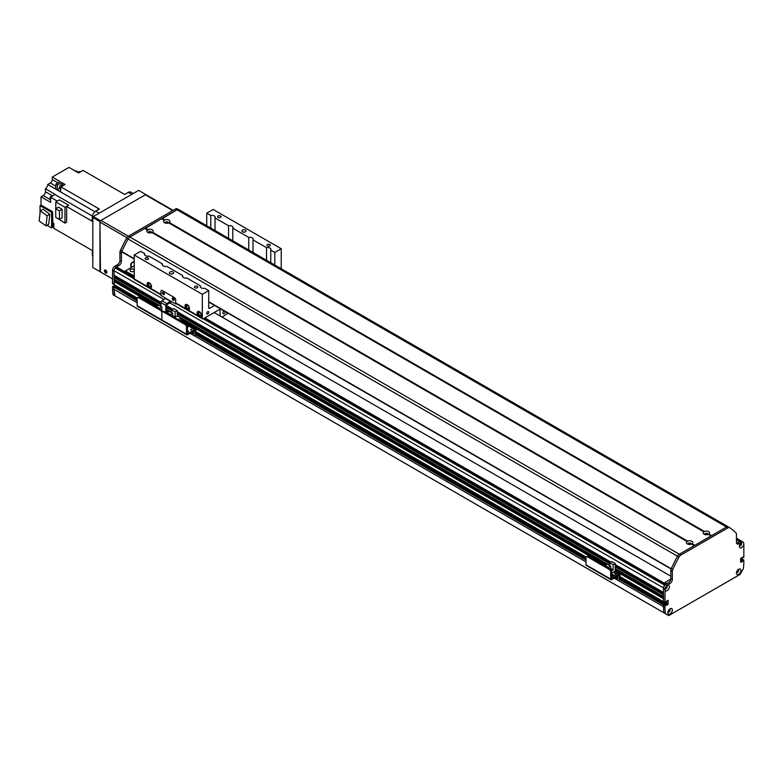 <?xml version="1.0" encoding="UTF-8"?>
<svg xmlns="http://www.w3.org/2000/svg" width="783" height="783" viewBox="0 0 783 783"><rect width="100%" height="100%" fill="white"/><g stroke="black" fill="none" stroke-linecap="round" stroke-linejoin="round"><path stroke-width="1.17" d="M214.141 312.534L670.855 576.219M666.03 588.19L665.746 588.111A1.184 0.685 -60 0 1 665.09 588.209M666.274 586.164A1.184 0.685 -60 0 1 666.509 586.77L666.558 586.888M664.229 585.948A2.095 1.204 120 0 0 663.455 587.896L663.504 592.545M663.602 594.473L663.504 596.529M663.602 598.457L663.455 601.706L664.933 602.558L663.7 601.843M666.666 600.992L666.411 603.527L665.1 604.456L666.666 603.272L666.666 600.992M664.444 604.153L663.455 604.838L663.455 606.59L614.224 578.148L663.455 606.59M115.013 286.94L114.024 287.625L114.024 289.377A97.65 56.376 120 0 0 115.042 295.886L667.752 615.027M742.372 559.277L740.64 560.843L741.237 560.501L740.64 560.158M742.186 541.621A2.095 1.204 120 0 0 741.941 541.376A2.095 1.204 120 0 0 741.599 541.278M740.747 543.157A1.184 0.685 -60 0 1 740.914 544.156A1.184 0.685 -60 0 1 740.082 545.183L739.798 545.604M669.69 609.517L669.475 609.977A1.184 0.685 -60 0 1 668.995 611.2A1.184 0.685 -60 0 1 668.046 611.562M737.792 569.926A1.184 0.685 -60 0 1 737.782 571.296A1.184 0.685 -60 0 1 736.607 571.981M116.98 286.314L115.659 287.244L116.98 286.48L115.62 285.531M177.32 208.777L177.398 208.826A3.484 2.016 -60 0 0 177.32 208.777A3.484 2.016 -60 0 0 175.578 208.944L128.422 236.172A3.484 2.016 -60 0 0 126.592 238.159A139.501 80.541 -60 0 0 120.425 250.423A3.484 2.016 -60 0 0 119.936 252.39L119.936 260.426A3.484 2.016 120 0 1 117.47 264.703L115.013 266.122A3.484 2.016 -60 0 0 112.762 269.078L112.566 270.409L114.024 271.251L114.269 284.63L112.546 283.632L114.024 284.493L114.024 281.498L114.641 280.999A1.497 0.861 -60 0 0 115.835 280.343M114.024 279.218L160.877 306.27L114.024 279.218L114.641 277.016A1.497 0.861 -60 0 0 115.835 276.35M114.024 275.234L160.897 302.297L114.024 275.234L114.024 270.683A2.095 1.204 120 0 1 115.502 268.119L116.246 267.688A2.789 1.615 120 0 1 117.636 267.551L134.245 277.143M665.853 588.092L665.256 587.749L665.853 588.092M188.077 331.865A0.861 0.499 -0 0 0 187.411 331.865M187.303 330.984A0.861 0.499 180 0 1 188.165 331.845A0.861 0.499 180 0 1 187.303 331.835M191.532 329.868A0.861 0.499 -0 0 0 190.856 329.868M190.592 329.77A0.861 0.499 180 0 1 192.05 329.418A0.861 0.499 180 0 1 190.592 329.77M187.832 327.451A0.861 0.499 -0 0 0 187.303 327.421M187.303 326.511A0.861 0.499 180 0 1 187.303 327.48M194.664 335.3L195.447 334.85A2.095 1.204 -120 0 0 195.887 333.891L195.887 330.181A1.468 0.842 120 0 0 195.584 329.516A1.468 0.842 120 0 0 194.85 329.584L187.362 333.842L187.303 326.599A2.095 1.204 -120 0 0 185.825 324.035L185.033 324.495A2.095 1.204 60 0 1 186.511 327.049L186.511 334.175A1.4 0.803 120 0 0 186.804 334.811A1.4 0.803 120 0 0 187.499 334.742L195.026 330.485L195.094 334.341A2.095 1.204 60 0 1 194.664 335.3A2.095 1.204 60 0 1 193.616 335.202L190.161 333.206M192.422 331.894A1.566 0.91 -120 0 0 193.704 333.294M137.191 305.693L161.846 319.934L161.846 312.818L161.846 319.934A1.4 0.803 120 0 0 162.14 320.57L137.475 306.339A1.4 0.803 120 0 1 137.191 305.693L137.191 298.577A2.095 1.204 60 0 1 137.622 297.618A2.095 1.204 60 0 1 138.669 297.726L160.368 310.254A2.095 1.204 60 0 1 161.846 312.818A2.095 1.204 60 0 1 162.287 311.859A2.095 1.204 60 0 1 163.334 311.957L185.033 324.495M163.334 311.957L164.117 311.507A2.095 1.204 -120 0 0 163.07 311.399L162.287 311.859M164.117 311.507L185.825 324.035M193.127 331.493A1.566 0.91 60 0 1 193.411 333.705A1.566 0.91 60 0 1 191.639 332.354M170.557 314.541L172.681 313.317L169.245 311.331L167.131 312.564L170.557 314.541L170.557 315.226M167.131 312.564L167.131 313.239M174.403 317.448L175.147 317.017L175.147 311.888L177.261 310.665L173.836 308.688L171.712 309.911L171.712 312.76M177.261 310.665L177.261 315.96L180.99 318.113L178.279 319.679M180.99 320.893L180.99 318.113M174.55 317.526L177.261 315.96M182.791 322.283L179.581 320.433M172.681 316.449L172.681 313.317M175.147 311.888L171.712 309.911M175.147 317.017L172.681 315.588M134.245 276.086L125.368 270.967L124.908 271.75M125.368 270.967L134.245 265.838M166.055 223.204A1.135 0.656 180 0 1 167.533 223.204M149.289 232.884A1.135 0.656 180 0 1 150.767 232.884M134.245 271.084A2.3 1.331 180 0 1 131.652 271.672A2.3 1.331 180 0 1 129.968 270.399A2.3 1.331 180 0 1 131.387 269.166A2.3 1.331 180 0 1 133.903 269.46A2.3 1.331 180 0 1 134.245 269.714M705.63 534.72A1.135 0.656 180 0 1 707.098 534.72M688.864 544.4A1.135 0.656 180 0 1 690.332 544.4M666.91 583.619L664.933 582.483L664.483 583.266M664.933 582.483L670.806 579.097M92.815 256.501A4.884 2.819 120 0 1 92.325 254.729L92.325 250.55L90.838 249.699A320.854 185.248 -60 0 1 90.838 249.699L53.851 228.342L53.851 223.527L52.862 222.959A2.437 1.409 120 0 0 52.618 223.351M123.225 193.607L124.703 194.468L123.225 193.607A320.854 185.248 -60 0 1 123.225 193.616L83.027 170.4L78.613 172.955L68.992 167.396L52.275 177.056L60.164 181.607L55.985 184.025A320.854 185.248 120 0 0 55.662 188.987L47.773 184.436A320.854 185.248 120 0 0 47.763 184.524A3.837 2.212 -60 0 1 45.414 188.772L55.035 194.331A3.837 2.212 -60 0 1 54.869 194.448A320.854 185.248 120 0 0 50.641 197.257L57.316 201.114M62.239 186.1A2.652 1.527 -60 0 1 62.875 185.62A2.652 1.527 -60 0 1 63.501 185.375L60.917 186.863L97.914 208.219A320.854 185.248 -60 0 0 97.787 210.001A320.854 185.248 -60 0 1 97.914 208.219L99.392 209.071L95.771 211.165A4.884 2.819 120 0 0 92.325 217.145L92.325 221.325L90.838 220.473A320.854 185.248 -60 0 1 92.325 219.475A320.854 185.248 -60 0 0 90.838 220.473L66.624 206.487L66.624 222.127L64.95 223.096L64.95 207.27L68.61 205.146A320.854 185.248 120 0 0 66.624 206.487M52.667 195.907L45.414 191.718A3.142 1.811 -60 0 1 43.192 195.564L41.029 196.817L50.641 202.366L50.641 197.257M41.029 196.817L41.029 205.077L52.618 211.762L52.862 222.959M53.851 226.816A2.652 1.527 -60 0 1 53.851 225.367M53.851 223.938A2.652 1.527 120 0 0 53.802 227.09A2.652 1.527 120 0 0 53.851 227.109L53.802 227.09M52.618 226.16L53.391 226.61M92.325 250.56L57.717 230.574M78.623 172.26L76.343 170.948A320.854 185.248 120 0 0 76.264 170.988A3.837 2.212 -60 0 1 76.098 171.066M78.486 172.446L73.377 169.931M124.703 194.468L128.324 192.373L131.779 194.37M61.642 184.553L61.642 182.459L57.472 184.876L55.985 184.025M61.642 182.459L65.097 184.455L63.501 185.375M63.707 185.199L63.756 185.228A2.652 1.527 120 0 0 63.707 185.199A2.652 1.527 120 0 0 62.376 185.326A2.652 1.527 120 0 0 61.005 186.824M60.908 187A2.652 1.527 120 0 0 60.741 189.496M60.917 186.863A320.854 185.248 120 0 0 60.594 191.864L59.606 191.287A320.854 185.248 -60 0 1 59.606 191.267L57.139 189.848A320.854 185.248 -60 0 1 57.472 184.876M63.08 185.082L62.317 184.641A2.437 1.409 120 0 0 59.87 186.051A2.437 1.409 120 0 0 59.87 188.869L60.643 189.31M55.799 208.689L55.799 201.985L59.459 199.871L68.61 205.146M47.773 184.436L50.298 182.977A2.789 1.615 -60 0 0 52.275 179.561L52.275 177.056M40.041 213.084L40.041 205.645L41.029 205.077M45.414 191.718L45.414 188.772M40.041 205.645L51.629 212.33L52.618 211.762M52.618 222.812L52.618 227.373L51.629 227.941L47.029 225.279M51.629 212.33L51.629 227.941M64.108 183.888L64.108 185.023L64.108 183.888M59.606 191.287L60.663 190.68L59.606 191.267M59.518 188.478L57.139 189.848M49.858 214.229L43.006 209.296L40.295 210.862L47.146 215.795L49.858 214.229L48.712 224.31L46.001 225.876L39.15 220.943L40.295 210.862M47.146 215.795L46.001 225.876M80.561 171.829L80.209 171.624A1.918 1.106 120 0 0 78.28 172.759M52.402 196.073L52.216 195.965A1.918 1.106 120 0 0 50.298 197.081A1.918 1.106 120 0 0 50.298 199.293L50.641 199.489M64.95 223.096L55.799 217.331M64.95 207.27L55.799 201.985M58.422 207.172L62.102 209.296L62.102 217.889L59.439 219.436L55.759 217.312L55.759 208.709L58.422 207.172M55.759 208.709L59.439 210.833L62.102 209.296M59.439 210.833L59.439 219.436M133.208 193.538L130.771 192.129A4.884 2.819 120 0 0 128.324 192.373M202.308 294.31L134.245 255.013L140.656 251.314L144.698 253.653A3.318 1.909 0 0 0 144.493 254.309A3.318 1.909 0 0 0 145.462 255.659A3.318 1.909 0 0 0 148.946 256.1L162.453 263.9A3.318 1.909 0 0 0 162.247 264.556A3.318 1.909 0 0 0 163.216 265.907A3.318 1.909 0 0 0 166.701 266.357L182.674 275.577A3.318 1.909 0 0 0 182.468 276.233A3.318 1.909 0 0 0 183.437 277.583A3.318 1.909 0 0 0 186.922 278.024L200.428 285.824A3.318 1.909 0 0 0 200.223 286.48A3.318 1.909 0 0 0 201.192 287.841A3.318 1.909 0 0 0 204.676 288.281L208.718 290.61L202.308 294.31L202.308 318.231A1.4 0.803 120 0 0 202.591 318.877L175.96 303.491A1.4 0.803 120 0 1 175.676 302.855L175.676 300.006A2.095 1.204 -120 0 0 174.198 297.442L162.355 290.61L174.198 297.442A2.095 1.204 60 0 1 175.676 300.006L175.676 304L176.253 303.667M173.023 297.931A1.4 0.803 -120 0 0 174.178 299.928M163.158 292.235A1.4 0.803 -120 0 0 164.313 294.232M161.161 294.956A1.4 0.803 -60 0 1 160.877 294.31L160.877 291.462A2.095 1.204 60 0 1 161.308 290.513A2.095 1.204 60 0 1 162.355 290.61A2.095 1.204 -120 0 0 161.308 290.513A2.095 1.204 -120 0 0 160.877 291.462L160.877 295.455L165.81 298.303L161.915 300.78A1.468 0.842 120 0 0 160.877 302.571L160.877 306.505M165.81 312.486L165.81 305.419A1.468 0.842 -60 0 1 166.848 303.628L170.743 301.152L175.676 304M174.198 299.723A1.4 0.803 60 0 1 173.904 300.359A1.4 0.803 60 0 1 172.505 299.556A1.4 0.803 60 0 1 172.505 297.951A1.4 0.803 60 0 1 173.581 298.323A1.4 0.803 60 0 1 174.198 299.723M164.332 294.026A1.4 0.803 60 0 1 164.038 294.672A1.4 0.803 60 0 1 162.649 293.86A1.4 0.803 60 0 1 162.649 292.255A1.4 0.803 60 0 1 163.716 292.627A1.4 0.803 60 0 1 164.332 294.026A1.135 0.656 -120 0 1 163.353 292.333M171.32 301.484A1.468 0.842 -60 0 1 170.498 302.434L166.603 304.851L166.348 312.799M162.962 311.468L162.306 311.086M187.754 305.585A1.713 0.989 60 0 1 188.879 307.093A1.713 0.989 60 0 1 188.615 308.473A1.713 0.989 60 0 1 186.902 307.484A1.713 0.989 60 0 1 186.902 305.497A1.713 0.989 60 0 1 187.754 305.585M199.841 312.564A1.713 0.989 60 0 1 200.957 314.071A1.713 0.989 60 0 1 200.702 315.451A1.713 0.989 60 0 1 198.98 314.453A1.713 0.989 60 0 1 198.98 312.476A1.713 0.989 60 0 1 199.841 312.564M149.778 283.661A1.713 0.989 60 0 1 150.904 285.169A1.713 0.989 60 0 1 150.639 286.549A1.713 0.989 60 0 1 148.927 285.55A1.713 0.989 60 0 1 148.927 283.573A1.713 0.989 60 0 1 149.778 283.661M206.712 313.415A1.439 0.832 -60 0 1 207.338 311.957A1.439 0.832 -60 0 1 208.454 311.575A1.439 0.832 -60 0 1 208.454 313.239A1.439 0.832 -60 0 1 207.015 314.071A1.439 0.832 -60 0 1 206.712 313.415M213.152 209.462L281.224 248.749L274.804 252.459L270.771 250.12A3.318 1.909 0 0 0 270.967 249.464A3.318 1.909 0 0 0 266.514 247.673L253.017 239.872A3.318 1.909 0 0 0 253.212 239.216A3.318 1.909 0 0 0 248.759 237.415L232.796 228.196A3.318 1.909 0 0 0 232.991 227.54A3.318 1.909 0 0 0 228.538 225.739L215.031 217.948A3.318 1.909 0 0 0 215.237 217.292A3.318 1.909 0 0 0 210.784 215.491L206.741 213.162L213.152 209.462M281.224 268.745L281.224 248.749M201.143 316.792A3.142 1.811 60 0 1 199.841 316.528A3.142 1.811 60 0 1 197.864 313.983A3.142 1.811 60 0 1 198.04 311.419M199.381 316.792L198.334 315.94A3.142 1.811 60 0 1 197.776 311.526A3.142 1.811 60 0 1 200.918 313.337A3.142 1.811 60 0 1 200.918 316.968A3.142 1.811 60 0 1 200.36 317.115L199.381 316.792M189.055 309.814A3.142 1.811 60 0 1 187.754 309.549A3.142 1.811 60 0 1 185.777 307.005A3.142 1.811 60 0 1 185.963 304.44M187.294 309.814L186.246 308.962A3.142 1.811 60 0 1 185.698 304.548A3.142 1.811 60 0 1 188.83 306.368A3.142 1.811 60 0 1 188.83 309.99A3.142 1.811 60 0 1 188.282 310.137L187.294 309.814M151.08 287.89A3.142 1.811 60 0 1 149.778 287.625A3.142 1.811 60 0 1 147.801 285.081A3.142 1.811 60 0 1 147.987 282.516M149.318 287.89L148.271 287.038A3.142 1.811 60 0 1 147.713 282.624A3.142 1.811 60 0 1 150.855 284.435A3.142 1.811 60 0 1 150.855 288.066A3.142 1.811 60 0 1 150.307 288.213L149.318 287.89M160.877 294.79L134.529 279.58A1.4 0.803 -60 0 1 134.245 278.934L134.245 255.013M202.591 318.877A1.4 0.803 120 0 0 203.296 318.798L220.522 308.854M242.505 231.807A2.095 1.204 0 0 0 244.785 232.071A2.095 1.204 0 0 0 246.077 230.956A2.095 1.204 0 0 0 243.983 229.752A2.095 1.204 0 0 0 241.888 230.956A2.095 1.204 0 0 0 242.505 231.807M267.434 245.891A1.713 0.989 0 0 0 269.303 246.107A1.713 0.989 0 0 0 270.36 245.196A1.713 0.989 0 0 0 268.647 244.208A1.713 0.989 0 0 0 266.925 245.196A1.713 0.989 0 0 0 267.434 245.891M218.105 217.42A1.713 0.989 0 0 0 219.974 217.635A1.713 0.989 0 0 0 221.041 216.715A1.713 0.989 0 0 0 219.318 215.726A1.713 0.989 0 0 0 217.605 216.715A1.713 0.989 0 0 0 218.105 217.42M169.999 273.668A2.095 1.204 0 0 0 172.28 273.933A2.095 1.204 0 0 0 173.572 272.817A2.095 1.204 0 0 0 171.477 271.603A2.095 1.204 0 0 0 169.392 272.817A2.095 1.204 0 0 0 169.999 273.668M145.609 259.281A1.713 0.989 0 0 0 147.478 259.496A1.713 0.989 0 0 0 148.535 258.576A1.713 0.989 0 0 0 146.822 257.587A1.713 0.989 0 0 0 145.109 258.576A1.713 0.989 0 0 0 145.609 259.281M194.928 287.752A1.713 0.989 0 0 0 196.797 287.968A1.713 0.989 0 0 0 197.854 287.048A1.713 0.989 0 0 0 196.142 286.059A1.713 0.989 0 0 0 194.429 287.048A1.713 0.989 0 0 0 194.928 287.752M200.428 285.824L200.428 287.136M214.601 305.439L209.707 308.267A1.4 0.803 -60 0 1 209.002 308.336A1.4 0.803 -60 0 1 208.718 307.699L208.718 290.61M144.698 253.653L144.698 254.964M274.804 252.459L274.804 265.036M270.771 250.12L270.771 262.706M206.741 225.749L206.741 213.162M266.514 260.25L266.514 247.673M253.017 239.872L253.017 252.459M248.759 250.002L248.759 237.415M232.796 228.196L232.796 240.782M173.219 298.02A1.135 0.656 -120 0 0 174.198 299.703M220.062 309.686L220.062 315.96M228.059 313.21L222.039 317.095M225.338 311.634A1.713 0.989 -60 0 1 224.545 313.288A1.713 0.989 -60 0 1 223.272 313.699A1.713 0.989 -60 0 1 222.92 312.906A1.713 0.989 -60 0 1 224.026 310.88M244.678 232.091A2.095 1.204 0 0 0 243.288 232.091M172.182 273.952A2.095 1.204 0 0 0 170.782 273.952M215.031 217.948L215.031 230.535M210.784 228.078L210.784 215.491M162.453 263.9L162.453 265.212M182.674 275.577L182.674 276.888M228.538 238.326L228.538 225.739M137.191 300.995L112.791 286.343L114.024 287.625L114.024 289.945A97.65 56.376 120 0 0 114.435 295.299A1.106 0.636 120 0 0 114.651 295.7L117.822 297.53M137.191 299.742L114.856 286.852L114.269 287.195L137.191 300.427M112.791 286.343L114.964 286.842L137.191 299.674M130.79 267.835L130.79 264.419A1.4 0.803 -60 0 1 131.779 262.706L134.245 261.287M161.866 218.858L177.066 209.795A3.484 2.016 120 0 0 177.056 209.795L129.9 237.024A3.484 2.016 120 0 0 129.89 237.034L144.786 228.43L148.026 230.231L148.114 229.634A3.171 1.83 180 0 1 152.274 229.801A3.171 1.83 180 0 1 152.558 232.208L151.941 232.561A3.171 1.83 180 0 1 147.781 232.394A3.171 1.83 180 0 1 147.498 229.996L147.635 229.996M121.737 251.666A3.484 2.016 120 0 0 121.424 253.252L121.424 261.287A3.484 2.016 -60 0 1 118.957 265.554L116.491 266.974A3.484 2.016 120 0 0 114.798 268.735M112.566 270.409L112.546 283.632M114.181 286.392L115.502 285.629M113.173 294.848L114.651 295.7L113.173 294.848A1.106 0.636 -60 0 1 112.948 294.447A97.65 56.376 -60 0 1 112.546 289.084L112.546 286.764M112.546 289.084L114.024 289.945M708.351 534.368L711.052 535.924L708.282 534.398A3.171 1.83 180 0 1 704.123 534.231A3.171 1.83 180 0 1 703.839 531.833L704.455 531.471A3.171 1.83 180 0 1 708.615 531.637A3.171 1.83 180 0 1 708.899 534.045L708.361 534.378M707.842 534.554A1.566 0.91 -0 0 0 707.94 534.241A1.566 0.91 -0 0 0 707.48 533.605A1.566 0.91 -0 0 0 705.767 533.409A1.566 0.91 -0 0 0 704.798 534.241A1.566 0.91 -0 0 0 704.896 534.554M707.568 534.632A1.566 0.91 -0 0 0 707.48 534.574A1.566 0.91 -0 0 0 705.16 534.632M164.88 219.954A3.171 1.83 180 0 1 169.04 220.121A3.171 1.83 180 0 1 169.324 222.519L168.707 222.881A3.171 1.83 180 0 1 164.547 222.715A3.171 1.83 180 0 1 164.264 220.317L164.88 219.954L162.169 218.388M168.267 223.038A1.566 0.91 -0 0 0 168.365 222.724A1.566 0.91 -0 0 0 167.905 222.088A1.566 0.91 -0 0 0 166.192 221.892A1.566 0.91 -0 0 0 165.223 222.724A1.566 0.91 -0 0 0 165.321 223.038M168.002 223.116A1.566 0.91 -0 0 0 167.905 223.057A1.566 0.91 -0 0 0 165.595 223.116M151.501 232.717A1.566 0.91 -0 0 0 151.599 232.404A1.566 0.91 -0 0 0 151.139 231.768A1.566 0.91 -0 0 0 149.426 231.572A1.566 0.91 -0 0 0 148.457 232.404A1.566 0.91 -0 0 0 148.555 232.717M151.227 232.796A1.566 0.91 -0 0 0 151.139 232.737A1.566 0.91 -0 0 0 148.829 232.796M687.68 541.161A3.171 1.83 180 0 1 691.839 541.317A3.171 1.83 180 0 1 692.123 543.725L691.516 544.077A3.171 1.83 180 0 1 687.357 543.911A3.171 1.83 180 0 1 687.063 541.513L687.68 541.161L152.558 232.208M691.066 544.244A1.566 0.91 -0 0 0 691.164 543.931A1.566 0.91 -0 0 0 690.704 543.285A1.566 0.91 -0 0 0 689.001 543.089A1.566 0.91 -0 0 0 688.032 543.931A1.566 0.91 -0 0 0 688.12 544.244M690.802 544.312A1.566 0.91 -0 0 0 690.704 544.254A1.566 0.91 -0 0 0 688.394 544.312M728.444 526.959A139.501 80.541 120 0 0 728.337 526.881A3.484 2.016 120 0 0 728.249 526.832A3.484 2.016 120 0 0 726.507 527.008L711.502 535.719M711.091 535.954L694.736 545.399M161.66 218.741L164.264 220.317M694.325 545.634L679.321 554.247A3.484 2.016 120 0 0 677.491 556.233A139.501 80.541 120 0 0 671.217 568.722L208.718 301.925M691.585 544.048L694.286 545.604L691.585 544.048M152.01 232.531L687.2 541.523L152.01 232.531M134.245 258.928L121.786 251.509A139.501 80.541 -60 0 1 128.06 239.021A3.484 2.016 -60 0 1 129.89 237.034L679.321 554.247M145.09 228.538L161.552 218.751M175.578 208.944L177.056 209.795A3.484 2.016 -60 0 1 178.818 209.619A3.484 2.016 -60 0 1 178.896 209.668L728.161 526.783M168.785 222.852L703.976 531.833M667.899 600.277L664.933 602.558L665.159 588.004A3.171 1.83 -60 0 1 667.155 585.449A3.171 1.83 -60 0 1 669.396 586.614A3.171 1.83 -60 0 1 667.38 590.49A3.171 1.83 -60 0 1 664.933 589.697M663.455 601.706L620.038 576.64L663.455 601.706L663.455 588.464A3.484 2.016 -60 0 1 665.922 584.187L668.388 582.767A3.484 2.016 120 0 0 670.855 578.5L670.855 570.464A3.484 2.016 -60 0 1 671.334 568.487A139.501 80.541 -60 0 1 677.51 556.224A3.484 2.016 -60 0 1 679.341 554.237L726.487 527.018A3.484 2.016 -60 0 1 728.229 526.842A3.484 2.016 -60 0 1 728.317 526.89L729.619 527.644M668.144 600.424L668.144 604.124L666.069 605.602M665.922 605.523L665.883 604.907L663.455 604.838L619.764 579.606M664.933 605.69L664.933 608.009L663.455 607.158L663.455 604.838L665.188 605.259M664.933 608.009A97.65 56.376 120 0 0 665.344 613.373A1.106 0.636 120 0 0 665.57 613.774L668.731 615.604L740.052 574.428L743.214 568.938A1.106 0.636 120 0 0 743.439 568.282A97.65 56.376 120 0 0 743.85 562.448L743.781 559.972L743.008 560.325L740.64 559.307M742.861 560.589L741.384 559.728L743.008 560.325M740.64 559.816L742.861 561.098M742.715 561.352L740.64 562.263L740.64 558.563L742.715 557.085M742.861 557.173L742.861 557.682L742.274 557.339L743.008 557.77L743.85 556.997L743.85 544.136A3.171 1.83 -60 0 1 741.462 547.718A3.171 1.83 -60 0 1 739.387 546.338A3.171 1.83 -60 0 1 741.628 542.443A3.171 1.83 -60 0 1 743.625 542.697A3.484 2.016 120 0 0 743.126 542.159A3.484 2.016 120 0 0 741.384 542.335L738.917 543.754A3.484 2.016 -60 0 1 737.175 543.931A3.484 2.016 -60 0 1 736.451 542.335L736.451 534.3A3.484 2.016 120 0 0 735.971 532.88A139.501 80.541 120 0 0 729.795 527.752A3.484 2.016 120 0 0 729.717 527.693A3.484 2.016 120 0 0 727.965 527.869L680.818 555.088A3.484 2.016 120 0 0 678.988 557.085A139.501 80.541 120 0 0 672.822 569.339A3.484 2.016 120 0 0 672.333 571.316L672.333 579.351A3.484 2.016 -60 0 1 669.866 583.619L667.4 585.048A3.484 2.016 120 0 0 665.159 588.004M667.87 612.678A3.171 1.83 -60 0 1 670.111 608.792A3.171 1.83 -60 0 1 672.362 610.094A3.171 1.83 -60 0 1 670.111 613.98A3.171 1.83 -60 0 1 667.87 612.678M736.431 573.097A3.171 1.83 -60 0 1 738.672 569.212A3.171 1.83 -60 0 1 740.914 570.513A3.171 1.83 -60 0 1 738.672 574.399A3.171 1.83 -60 0 1 736.431 573.097M619.999 579.175L663.7 604.407L664.297 604.065L620.038 578.52M740.777 558.24L742.294 559.121L740.718 558.318M740.64 558.964L743.605 559.992M620.038 578.451L665.775 604.926M736.597 543.216A3.484 2.016 120 0 0 737.439 542.903L739.906 541.474A3.484 2.016 -60 0 1 741.648 541.307L743.126 542.159M665.57 613.774L664.092 612.923A1.106 0.636 -60 0 1 663.867 612.521A97.65 56.376 -60 0 1 663.455 607.158M736.597 572.373A1.566 0.91 120 0 0 737.977 571.404A1.566 0.91 120 0 0 738.134 569.721M739.553 545.614A1.566 0.91 120 0 0 740.933 544.635A1.566 0.91 120 0 0 741.09 542.962M665.08 588.61A1.566 0.91 120 0 0 666.46 587.632A1.566 0.91 120 0 0 666.617 585.958M668.046 611.954A1.566 0.91 120 0 0 669.416 610.985A1.566 0.91 120 0 0 669.573 609.301M667.977 611.846A1.566 0.91 120 0 0 668.193 612.091A1.566 0.91 120 0 0 669.768 611.18A1.566 0.91 120 0 0 669.768 609.37A1.566 0.91 120 0 0 669.445 609.301M665.012 588.493A1.566 0.91 120 0 0 665.237 588.738A1.566 0.91 120 0 0 666.803 587.837A1.566 0.91 120 0 0 666.803 586.017A1.566 0.91 120 0 0 666.49 585.948M743.625 542.697L743.85 544.136M739.485 545.506A1.566 0.91 120 0 0 739.71 545.741A1.566 0.91 120 0 0 741.286 544.841A1.566 0.91 120 0 0 741.286 543.02A1.566 0.91 120 0 0 740.963 542.952M736.529 572.265A1.566 0.91 120 0 0 736.754 572.51A1.566 0.91 120 0 0 738.32 571.6A1.566 0.91 120 0 0 738.32 569.789A1.566 0.91 120 0 0 737.997 569.721M134.245 261.855L131.368 263.039M130.878 263.9L131.779 263.274M131.28 264.135L131.28 267.551M106.85 271.985A1.135 0.656 60 0 1 105.862 270.262M145.834 194.507L100.459 220.708L93.304 216.578L138.679 190.377L146.323 194.889M112.546 278.934L92.815 267.551L92.815 217.429L99.97 221.56L100.459 220.708M93.304 216.578L92.815 217.429L92.325 217.145M99.97 271.681L99.97 221.56M106.87 272.249A1.742 1.008 60 0 1 106.508 273.042A1.742 1.008 60 0 1 104.765 272.034A1.742 1.008 60 0 1 104.765 270.027A1.742 1.008 60 0 1 106.106 270.487A1.742 1.008 60 0 1 106.87 272.249M105.411 270.008A1.742 1.008 -120 0 0 106.85 272.494M100.459 271.965L99.97 222.127L126.885 237.67M128.324 236.221L100.948 220.424A1.4 0.803 120 0 0 99.97 222.127M100.948 220.424L145.344 194.791L172.71 210.598M173.121 210.363L146.039 194.722A1.4 0.803 120 0 0 145.344 194.791M138.669 297.726L139.462 297.266A2.095 1.204 -120 0 0 138.415 297.168L137.622 297.618M139.462 297.266L161.161 309.794L160.368 310.254M162.551 311.703A2.095 1.204 -120 0 0 161.161 309.794M186.511 334.175L161.846 319.934A1.4 0.803 120 0 0 162.14 320.57A1.4 0.803 120 0 0 162.835 320.501M154.956 306.065L146.255 301.044A1.468 0.842 120 0 0 145.883 300.975M167.474 312.358L166.603 311.859M161.846 310.391L161.846 307.063L158.42 305.086L156.306 306.31L159.732 308.287L159.732 308.972M156.306 306.31L156.306 306.995M154.819 306.143L156.502 306.192M159.732 308.287L161.846 307.063M618.824 580.183L619.607 579.733A2.095 1.204 -120 0 0 620.038 578.774L620.038 575.074A1.468 0.842 120 0 0 619.735 574.399A1.468 0.842 120 0 0 619.01 574.477L611.523 578.735L611.464 571.482A2.095 1.204 -120 0 0 609.977 568.918L609.194 569.378A2.095 1.204 60 0 1 610.671 571.942L610.671 579.058A1.4 0.803 120 0 0 610.955 579.694A1.4 0.803 120 0 0 611.66 579.626L619.177 575.368L619.255 579.234A2.095 1.204 60 0 1 618.824 580.183A2.095 1.204 60 0 1 617.777 580.086L614.322 578.089M616.583 576.787A1.566 0.91 -120 0 0 617.856 578.187M610.955 579.694L586.301 565.463A1.4 0.803 120 0 1 586.007 564.817L586.007 557.702A2.095 1.204 60 0 1 586.447 556.742A2.095 1.204 60 0 1 587.495 556.85L609.194 569.378M587.495 556.85L588.278 556.39A2.095 1.204 -120 0 0 587.23 556.292L586.447 556.742M588.278 556.39L609.977 568.918M617.288 576.376A1.566 0.91 60 0 1 617.572 578.598A1.566 0.91 60 0 1 615.8 577.237M603.771 565.189L595.08 560.168A1.468 0.842 120 0 0 594.708 560.099M611.464 574.164A1.223 0.705 180 0 1 613.128 574.82A1.223 0.705 180 0 1 611.464 575.476M614.498 573.322A1.223 0.705 180 0 1 614.136 572.823A1.223 0.705 180 0 1 615.36 572.119A1.223 0.705 180 0 1 616.573 572.823A1.223 0.705 180 0 1 615.82 573.469A1.223 0.705 180 0 1 614.498 573.322M663.455 598.711L615.262 570.885L611.464 573.078M612.003 576.748L618.707 572.882L618.707 574.36L612.003 578.236L611.464 576.435M615.262 563.545L611.826 561.558L609.712 562.781L613.138 564.768L615.262 563.545L615.262 570.885M610.671 569.515L610.671 566.187L607.246 564.21L605.122 565.434L608.548 567.411L608.548 568.096M605.122 565.434L605.122 566.119M611.464 577.923L612.003 578.236M603.644 565.267L605.328 565.316M609.712 565.629L609.712 562.781M613.138 564.768L613.138 569.887L611.386 570.905M608.548 567.411L610.671 566.187M610.671 568.468L613.138 569.887M740.464 541.229L736.451 538.919M666.411 603.527L620.038 576.758M666.264 603.781L620.038 577.091M586.027 557.457L195.887 332.207M137.211 298.333L116.833 286.568M617.767 577.208L616.808 576.65M586.007 558.866L195.887 333.636M193.607 332.315L192.647 331.767M617.895 577.962L616.877 577.374M586.007 559.551L195.838 334.292M193.734 333.078L192.716 332.491M586.007 560.119L195.603 334.723M586.007 561.861L190.063 333.264M137.191 302.737L114.024 289.358L137.191 302.757M586.007 561.881L190.044 333.274M663.974 612.815L115.042 295.886M665.746 588.111L665.227 587.818M666.509 586.77L666 586.477M666.725 586.986L665.961 586.536M665.266 584.666L204.03 318.378M134.245 278.082L116.246 267.688M666.411 602.959L665.579 602.47M666.519 602.783L665.775 602.362M666.568 602.753L665.814 602.323M666.666 602.587L665.912 602.156M586.144 557.065L195.887 331.747L586.144 557.065M605.465 565.238L180.99 320.159M156.649 306.114L114.024 281.498M663.455 598.369L615.262 570.543M605.768 565.062L180.99 319.816M167.768 312.192L166.603 311.517M156.943 305.938L114.171 281.244M663.455 597.928L615.262 570.102M606.15 564.837L180.99 319.376M168.159 311.967L166.603 311.066M157.334 305.713L114.553 281.019M663.455 597.86L615.262 570.034M606.208 564.807L180.99 319.307M168.218 311.928L166.603 310.998M157.393 305.683L114.641 280.999M663.455 596.44L615.262 568.605L663.455 596.44M609.712 565.404L177.261 315.735L609.712 565.404M171.712 312.534L166.603 309.579L171.712 312.534M663.455 594.728L615.262 566.902M609.712 563.701L177.261 314.022M171.712 310.822L166.603 307.866M160.877 304.567L114.024 277.515M663.455 594.385L615.262 566.559M609.712 563.359L177.261 313.689M171.712 310.479L166.603 307.523M160.877 304.225L114.171 277.26M663.455 593.935L615.262 566.109M609.712 562.908L177.261 313.239M171.712 310.039L166.603 307.083M160.877 303.775L114.553 277.035M663.455 593.876L615.262 566.04M609.712 562.84L177.261 313.171M171.712 309.97L166.603 307.014M160.877 303.706L114.641 277.016M663.455 592.447L615.262 564.621L663.455 592.447M610.897 562.106L177.261 311.751L610.897 562.106M172.896 309.226L166.603 305.595L172.896 309.226M663.455 587.896L169.754 302.855M164.029 299.556L114.024 270.683M664.747 585.214L203.296 318.798M148.271 287.038L115.502 268.119M739.661 541.621L736.451 539.771M195.887 333.891L195.094 334.341M186.511 327.049L187.303 326.599M186.706 324.886L194.85 329.584M92.325 254.729L92.815 255.023M76.264 170.988L78.574 172.319M95.771 211.165L99.226 213.162M47.763 184.524L94.939 211.762M54.869 194.448L92.423 216.128M43.192 195.564L50.641 199.861M52.275 179.561L57.991 182.86M50.298 182.977L55.838 186.178M170.743 301.201L165.81 298.362M165.663 298.617L170.596 301.465M166.848 303.628L161.915 300.78M160.877 302.571L165.81 305.419M188.282 310.137L198.334 315.94M175.676 302.855L186.246 308.962M150.307 288.213L160.877 294.31M200.36 317.115L202.308 318.231M208.718 307.699L209.707 308.267M112.948 294.447L114.435 295.299M115.013 266.122L116.491 266.974M117.47 264.703L118.957 265.554M119.936 260.426L121.424 261.287M119.936 252.39L121.424 253.252M120.425 250.423L121.894 251.265M126.592 238.159L678.988 557.085M128.422 236.172L129.9 237.024M708.899 534.045L711.61 535.601M177.066 209.795L726.507 527.008M169.324 222.519L704.455 531.471M708.762 534.133L711.453 535.689M162.071 218.506L164.812 220.082M708.282 534.398L710.993 535.964M691.996 543.813L694.687 545.369M692.123 543.725L694.834 545.291M152.421 232.297L687.611 541.288M691.516 544.077L694.218 545.643M151.941 232.561L687.063 541.513M121.786 251.509L134.245 258.703M208.718 301.7L671.217 568.722M144.786 228.43L147.498 229.996M145.295 228.186L148.036 229.771M145.403 228.078L148.114 229.634M168.707 222.881L703.839 531.833M169.187 222.617L704.377 531.608M664.914 589.305L663.455 588.464M667.4 585.048L665.922 584.187M669.866 583.619L668.388 582.767M670.855 578.5L672.333 579.351M668.144 604.124L666.666 603.272M667.899 604.554L666.411 603.693M665.344 613.373L663.867 612.521M741.384 542.335L739.906 541.474M738.917 543.754L737.439 542.903M727.965 527.869L726.487 527.018M680.818 555.088L679.341 554.237M672.822 569.339L671.334 568.487M672.333 571.316L670.855 570.464M620.038 578.774L619.255 579.234M586.007 564.817L610.671 579.058M610.671 571.942L611.464 571.482M736.451 538.205L741.941 541.376M192.716 331.728L193.577 332.227M195.887 333.558L586.007 558.798M616.877 576.621L617.738 577.11M204.852 317.908L666 584.147M112.615 283.798L137.279 298.039M195.887 331.875L586.105 557.163M114.064 279.316L160.877 306.349M166.603 309.647L171.712 312.603M177.261 315.803L609.712 565.473M615.262 568.683L663.455 596.509M114.064 275.332L160.887 302.365M166.603 305.664L172.837 309.265M177.261 311.82L610.828 562.135M615.262 564.69L663.455 592.516M162.14 320.57L186.804 334.811M182.919 322.204L195.584 329.516M113.486 285.991L114.964 286.842M121.805 251.862L134.245 259.046M208.718 302.042L671.129 569.006M178.818 209.619L728.249 526.832M742.294 559.121L743.781 559.972M742.206 557.379L742.91 557.78M664.405 604.055L665.883 604.907M729.717 527.693L728.229 526.842M618.707 573.812L619.735 574.399"/></g></svg>

